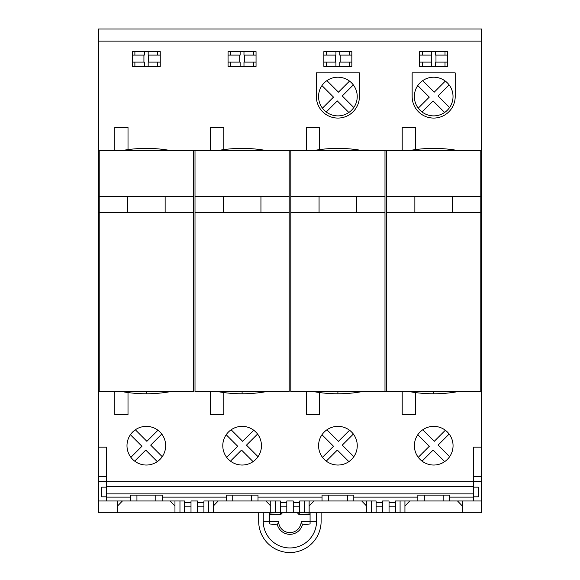 <?xml version="1.0" encoding="UTF-8"?>
<svg xmlns="http://www.w3.org/2000/svg" width="580" height="580" viewBox="0 0 580 580"><rect width="100%" height="100%" fill="white"/><g stroke="black" fill="none" stroke-linecap="round" stroke-linejoin="round"><path stroke-width="0.87" d="M435.979 62.103L435.979 55.107M326.475 51.613L326.475 55.107L335.929 55.107L335.929 51.613M230.68 51.613L230.68 55.107L228.063 55.107L228.063 62.103L228.063 51.613L256.048 51.613L256.048 55.107L243.977 55.107L243.977 51.613M157.629 66.41L157.629 62.103L148.175 62.103L148.175 66.41M157.629 62.103L160.254 62.103L160.254 66.41L132.269 66.41L132.269 62.103L144.34 62.103L144.34 66.41M157.629 51.613L157.629 55.107L148.175 55.107L148.175 51.613M326.475 55.107L323.857 55.107L323.857 51.613L351.842 51.613L351.842 62.103L339.771 62.103L339.771 66.41M253.424 66.41L253.424 62.103L243.977 62.103L243.977 66.41M253.424 62.103L256.048 62.103L256.048 55.107M134.886 66.41L134.886 62.103M326.475 66.41L326.475 62.103L335.929 62.103L335.929 66.41M256.048 62.103L256.048 66.41L228.063 66.41L228.063 62.103L240.135 62.103L240.135 66.41M230.68 62.103L230.68 66.41M349.218 66.41L349.218 62.103M351.842 62.103L351.842 66.41L323.857 66.41L323.857 55.107L323.857 62.103L326.475 62.103M316.361 72.87L359.411 72.87L359.411 96.548A21.525 21.525 0 0 1 337.886 118.074A21.525 21.525 0 0 1 316.361 96.548L316.361 72.87M447.637 62.103L447.637 66.41L419.652 66.41L419.652 51.613L447.637 51.613L447.637 62.103L435.565 62.103L435.565 66.41M447.637 55.107L445.012 55.107L445.012 51.613M351.842 55.107L349.218 55.107L349.218 51.613M134.886 51.613L134.886 55.107L144.34 55.107L144.34 51.613M340.185 62.103L340.185 55.107M337.901 115.884A19.336 19.336 0 0 0 349.298 80.932A19.336 19.336 0 0 0 318.558 96.548A19.336 19.336 0 0 0 337.901 115.884M422.276 51.613L422.276 55.107L431.723 55.107L431.723 51.613M481.588 41.115L98.412 41.115L98.412 29L481.588 29L481.588 150.532L463.833 150.532M422.276 66.41L422.276 62.103L431.723 62.103L431.723 66.41M422.276 55.107L419.652 55.107L419.652 62.103L422.276 62.103M412.155 72.87L412.155 96.548A21.525 21.525 0 0 0 433.68 118.074A21.525 21.525 0 0 0 455.206 96.548L455.206 72.87L412.155 72.87M157.629 55.107L160.254 55.107L160.254 51.613L132.269 51.613L132.269 62.103L132.269 55.107L134.886 55.107M445.012 55.107L435.565 55.107L435.565 51.613M230.68 55.107L240.135 55.107L240.135 51.613M431.31 62.103L431.31 55.107M143.927 62.103L143.927 55.107M244.39 62.103L244.39 55.107M239.721 62.103L239.721 55.107M335.515 62.103L335.515 55.107M445.012 66.41L445.012 62.103M433.695 115.884A19.336 19.336 0 0 0 445.092 80.932A19.336 19.336 0 0 0 414.352 96.548A19.336 19.336 0 0 0 433.695 115.884M160.254 55.107L160.254 62.103M128.013 149.611L128.013 127.412L114.825 127.412L114.825 150.532L98.412 150.532L98.412 41.115M176.443 150.532L193.401 150.532L193.401 196.548L99.216 196.548L99.216 391.63L98.412 391.63L98.412 500.968L106.51 500.968L106.51 493.942L473.541 493.942L473.541 500.968L449.594 500.968L449.594 495.139L417.839 495.139L417.839 500.968L449.594 500.968M223.807 149.611L223.807 127.412L210.62 127.412L210.62 150.532L99.216 150.532L99.216 196.497M272.238 150.532L307.762 150.532M319.602 149.611L319.602 127.412L306.414 127.412L306.414 150.532M368.032 150.532L384.989 150.532L384.989 196.518M415.396 149.611L415.396 127.412L402.208 127.412L402.208 150.532L290.805 150.532L290.805 196.511M148.589 62.103L148.589 55.107M253.424 55.107L253.424 51.613M349.218 55.107L339.771 55.107L339.771 51.613M418.238 108.17L429.294 97.121L417.76 85.586M449.123 84.897L438.045 95.975L449.601 107.539M422.704 80.635L434.239 92.169L445.317 81.091M444.657 112.484L433.101 100.927L422.044 111.984M322.444 108.17L333.5 97.121L321.965 85.586M353.329 84.897L342.251 95.975L353.807 107.539M326.91 80.635L338.445 92.169L349.522 81.091M348.856 112.484L337.299 100.927L326.243 111.984M117.551 500.968L117.551 512.705L98.412 512.705L98.412 500.968M99.216 150.532L98.412 150.532L98.412 391.63M191.001 512.705L184.541 512.705L184.541 506.797L191.001 506.797L191.001 512.705L275.761 512.705L275.761 500.968L280.336 500.968L280.336 506.797L286.796 506.797L286.796 512.705L481.588 512.705L481.588 150.532M117.551 512.705L179.967 512.705L179.967 500.968L184.541 500.968L162.204 500.968L162.204 495.139L130.457 495.139L130.457 500.968L162.204 500.968M265.915 500.968L270.758 506.007M213.346 500.968L213.346 512.705M218.218 500.968L213.346 506.007M208.488 512.705L208.488 500.968L203.913 500.968L258.006 500.968L258.006 495.139L226.251 495.139L226.251 500.968M304.282 512.705L304.282 500.968L299.715 500.968L353.8 500.968L353.8 497.118L417.839 497.118M400.084 512.705L400.084 500.968L395.509 500.968L417.839 500.968M371.555 512.705L371.555 500.968L376.13 500.968L353.8 500.968M197.461 500.968L191.001 500.968L197.461 500.968L197.461 512.705M293.255 500.968L286.796 500.968L293.255 500.968L293.255 506.797L299.715 506.797L299.715 500.968M382.59 500.968L389.049 500.968L382.59 500.968L382.59 512.705M481.588 500.968L473.541 500.968M280.336 500.968L258.006 500.968M130.457 500.968L106.51 500.968M203.913 500.968L203.913 506.797L197.461 506.797M203.913 512.705L203.913 506.797M286.796 506.797L286.796 502.476L280.336 502.476M280.336 506.797L280.336 512.705L286.796 512.705M275.761 512.705L280.336 512.705M293.255 512.705L293.255 506.797M299.715 512.705L299.715 506.797M389.049 512.705L389.049 506.797L395.509 506.797L395.509 512.705M389.049 500.968L389.049 506.797M389.049 502.476L395.509 502.476L395.509 506.797M376.13 500.968L376.13 512.705M376.13 506.797L382.59 506.797M184.541 506.797L184.541 500.968M179.967 512.705L184.541 512.705M191.001 506.797L191.001 502.476L184.541 502.476M106.51 481.219L98.412 481.219M462.354 512.705L462.354 500.968M270.758 512.705L270.758 500.968M309.14 500.968L309.14 512.705M361.71 500.968L366.553 506.007M314.019 500.968L309.14 506.007M366.553 512.705L366.553 500.968M404.934 500.968L404.934 512.705M457.504 500.968L462.354 506.007M409.813 500.968L404.934 506.007M473.541 481.219L481.588 481.219M424.321 500.968L424.321 495.139M443.156 500.968L443.156 495.139M376.13 502.476L382.59 502.476M395.509 502.476L395.509 500.968M106.51 497.118L130.457 497.118M162.204 497.118L226.251 497.118M258.006 497.118L322.045 497.118L322.045 500.968M353.8 497.118L353.8 495.139L322.045 495.139L322.045 497.118M449.594 497.118L473.541 497.118M106.51 493.942L106.51 481.712L473.541 481.712L473.541 493.942M473.541 493.885L106.51 493.885M473.541 486.352L106.51 486.352M481.588 447.151L473.541 447.151L473.541 481.712M473.541 487.142L478.384 487.142L478.384 496.828L473.541 496.828M136.938 500.968L136.938 495.139M155.774 500.968L155.774 495.139M232.732 500.968L232.732 495.139M251.568 500.968L251.568 495.139M191.001 500.968L191.001 502.476M203.913 502.476L197.461 502.476M286.796 500.968L286.796 502.476M293.255 502.476L299.715 502.476M347.362 500.968L347.362 495.139M328.526 500.968L328.526 495.139M473.541 476.644L481.588 476.644M384.989 212.693L384.989 196.548L290.805 196.548L384.989 196.548L290.805 196.548L290.805 391.63L480.784 391.63L480.784 212.693L386.606 212.693L386.599 391.63L384.989 391.63L384.989 212.693L290.805 212.693M480.784 212.693L480.784 150.532L386.606 150.532L386.606 212.693M480.784 196.489L386.606 196.511M319.065 196.548L319.065 212.693M356.736 212.693L356.736 196.548M403.557 150.532L402.208 150.532M114.825 150.532L116.167 150.532M106.51 476.644L98.412 476.644M106.51 481.712L106.51 447.151L98.412 447.151M106.51 496.828L101.659 496.828L101.659 487.142L106.51 487.142M337.923 465.037A19.336 19.336 0 0 0 349.327 430.084A19.336 19.336 0 0 0 318.587 445.701A19.336 19.336 0 0 0 337.923 465.037M242.128 465.037A19.336 19.336 0 0 0 253.525 430.084A19.336 19.336 0 0 0 222.785 445.701A19.336 19.336 0 0 0 242.128 465.037M433.717 465.037A19.336 19.336 0 0 0 445.121 430.084A19.336 19.336 0 0 0 414.381 445.701A19.336 19.336 0 0 0 433.717 465.037M146.334 465.037A19.336 19.336 0 0 0 157.731 430.084A19.336 19.336 0 0 0 126.991 445.701A19.336 19.336 0 0 0 146.334 465.037M481.588 391.63L480.784 391.63M402.208 391.63L402.208 414.758L415.396 414.758L415.396 392.551M306.414 391.63L306.414 414.758L319.602 414.758L319.602 392.551M210.62 391.63L210.62 414.758L223.807 414.758L223.807 392.551M195.011 391.63L289.195 391.63L289.195 212.693L195.011 212.693L195.011 391.63M114.825 391.63L114.825 414.758L128.006 414.758L128.006 392.551M289.195 212.693L289.195 196.548L195.011 196.548L289.195 196.548L195.011 196.548L195.011 150.532L289.195 150.532L289.195 196.504M195.011 212.693L195.011 196.497M223.264 196.548L223.264 212.693M260.942 212.693L260.942 196.548M127.469 196.548L193.401 196.548L127.469 196.548L127.469 212.693M99.216 391.63L193.394 391.63L193.401 196.504M193.401 212.693L99.216 212.693M165.141 212.693L165.141 196.548M98.412 367.205L99.216 367.205M98.412 156.143L99.216 156.143L98.412 156.143M210.62 150.532L211.961 150.532M414.86 196.548L414.86 212.693M452.53 212.693L452.53 196.548M481.588 156.143L480.784 156.143M481.588 367.205L480.784 367.205M276.116 512.705L269.722 513.133L269.722 521.311L263.262 521.311L263.262 512.705M269.722 521.362L278.603 521.362L277.407 524.893A28.239 5.053 0 0 1 269.722 523.899L269.722 521.311M310.082 514.366L298.816 514.366A11.303 11.303 0 0 0 297.221 512.705M282.583 512.705A11.303 11.303 0 0 0 280.988 514.366L269.722 514.366M278.603 521.362A11.303 11.303 0 0 0 289.906 532.614A11.303 11.303 0 0 0 301.201 521.362L310.082 521.362M277.407 524.893A12.999 12.999 180 0 0 302.405 524.893L301.201 521.362M302.405 524.893A28.239 5.053 0 0 0 310.082 523.899L310.082 513.133L303.688 512.705M299.664 512.539L298.816 514.366M280.14 512.539L280.988 514.366M263.262 521.311A26.637 26.637 0 0 0 289.906 547.955A26.637 26.637 0 0 0 316.542 521.311L316.542 512.705M258.687 512.705L258.687 521.311A31.211 31.211 0 0 0 289.906 552.53A31.211 31.211 0 0 0 321.117 521.311L321.117 512.705M170.121 500.968L174.964 506.007M122.424 500.968L117.551 506.007M174.964 512.705L174.964 500.968M134.676 461.136L145.739 450.073L157.289 461.629A19.336 19.336 0 0 0 162.24 456.692L150.684 445.128L161.762 434.05M130.877 457.323L141.933 446.274L130.399 434.739M135.343 429.787L146.878 441.322L157.956 430.244M226.671 457.323L237.727 446.274L226.193 434.739M257.563 434.05L246.478 445.128L258.042 456.692M231.137 429.787L242.672 441.322L253.75 430.244M253.09 461.629L241.534 450.073L230.477 461.136M349.327 430.084A19.336 19.336 0 0 0 337.923 426.365M326.272 461.136L337.328 450.073L348.885 461.629A19.336 19.336 0 0 0 353.836 456.692L342.272 445.128L353.358 434.05M322.465 457.323L333.522 446.274L321.987 434.739M326.931 429.787L338.466 441.322L349.544 430.244M418.26 457.323L429.316 446.274L417.788 434.739M449.152 434.05L438.067 445.128L449.63 456.692M422.726 429.787L434.26 441.322L445.338 430.244M444.679 461.629L433.122 450.073L422.066 461.136M337.901 391.63L337.901 393.784A136.43 136.43 0 0 0 362.036 391.63M146.305 391.63L146.305 393.784A136.43 136.43 0 0 0 170.447 391.63M242.099 391.63L242.099 393.784A136.43 136.43 0 0 0 266.242 391.63M433.695 391.63L433.695 393.784A136.43 136.43 0 0 0 457.837 391.63M316.542 521.311L310.082 521.311M313.751 391.63A136.43 136.43 0 0 0 337.901 393.784M266.249 150.532A136.43 136.43 0 0 0 217.957 150.532M457.837 150.532A136.43 136.43 0 0 0 409.545 150.532M122.162 391.63A136.43 136.43 0 0 0 146.305 393.784M217.957 391.63A136.43 136.43 0 0 0 242.099 393.784M409.545 391.63A136.43 136.43 0 0 0 433.695 393.784M362.043 150.532A136.43 136.43 0 0 0 313.751 150.532M170.455 150.532A136.43 136.43 0 0 0 122.162 150.532"/></g></svg>
